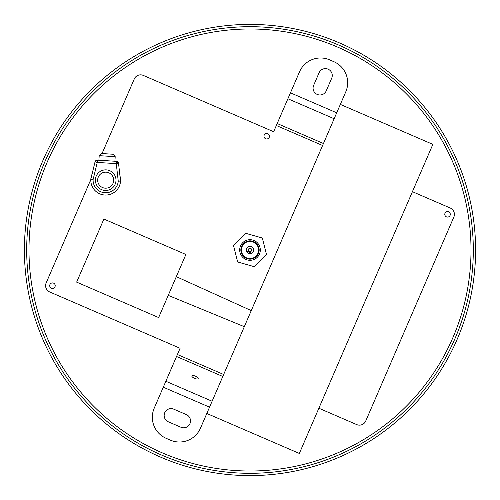 <?xml version="1.0" encoding="UTF-8"?>
<svg xmlns="http://www.w3.org/2000/svg" width="500" height="500" viewBox="0 0 500 500"><rect width="100%" height="100%" fill="white"/><g stroke="black" fill="none" stroke-linecap="round" stroke-linejoin="round"><path stroke-width="0.75" d="M248.337 250.425A1.719 1.719 0 0 0 250.425 251.663A1.719 1.719 0 0 0 251.663 249.575A1.719 1.719 0 0 0 249.575 248.337A1.719 1.719 0 0 0 248.337 250.425M48.987 152.731A223.306 223.306 0 0 0 152.731 451.012A223.306 223.306 0 0 0 451.012 347.269A223.306 223.306 0 0 0 347.269 48.987A223.306 223.306 0 0 0 48.987 152.731M453.075 348.263A225.6 225.6 0 0 0 348.263 46.925A225.6 225.6 0 0 0 46.925 151.738A225.6 225.6 0 0 0 151.738 453.075A225.6 225.6 0 0 0 453.075 348.263M251.994 246.856A3.719 3.719 0 0 1 253.144 251.994A3.719 3.719 0 0 1 248.006 253.144A3.719 3.719 0 0 1 246.856 248.006A3.719 3.719 0 0 1 251.994 246.856M99.2 155.662L101.625 153.519L113.056 154.244L115.2 156.669L99.2 155.662L98.906 160.231M115.969 180.819A10.306 10.306 0 0 1 105.031 190.456A10.306 10.306 0 0 1 95.4 179.519A10.306 10.306 0 0 1 106.331 169.881A10.306 10.306 0 0 1 115.969 180.819M97.681 179.662A8.019 8.019 0 0 0 105.175 188.169A8.019 8.019 0 0 0 113.681 180.675A8.019 8.019 0 0 0 106.188 172.169A8.019 8.019 0 0 0 97.681 179.662M92.044 174.2A14.887 14.887 0 0 0 104.744 195.025A14.887 14.887 0 0 0 120.544 181.106L118.244 181.15L116.275 163.625L97.256 162.425L97.4 160.138L116.419 161.337L118.55 163.369L120.544 181.106A14.887 14.887 0 0 0 119.963 175.963M95.031 161.881L97.256 162.425L93.1 179.562L90.825 179.231L95.031 161.881L97.4 160.138A2.288 2.288 0 0 0 95.031 161.881A2.288 2.288 0 0 1 97.4 160.138M118.55 163.369A2.288 2.288 0 0 0 116.419 161.337L116.275 163.625L118.55 163.369A2.288 2.288 0 0 0 116.419 161.337M448.631 211.812A2.75 2.75 0 0 0 445.012 213.244A2.75 2.75 0 0 0 446.45 216.856A2.75 2.75 0 0 0 450.062 215.425A2.75 2.75 0 0 0 448.631 211.812M267.812 133.694A2.75 2.75 0 0 0 264.194 135.131A2.75 2.75 0 0 0 265.631 138.744A2.75 2.75 0 0 0 269.244 137.306A2.75 2.75 0 0 0 267.812 133.694M53.55 283.144A2.75 2.75 0 0 0 49.938 284.575A2.75 2.75 0 0 0 51.369 288.188A2.75 2.75 0 0 0 54.988 286.756A2.75 2.75 0 0 0 53.55 283.144M195.487 376.188A3.438 1.175 23.4 0 0 191.869 375.906A3.438 1.175 23.4 0 0 194.556 378.344A3.438 1.175 23.4 0 0 198.175 378.631A3.438 1.175 23.4 0 0 195.487 376.188M317.213 94.412A6.869 6.869 0 0 0 326.25 90.831L331.7 78.213A6.869 6.869 0 0 0 328.113 69.181A6.869 6.869 0 0 0 319.081 72.763L313.631 85.381A6.869 6.869 0 0 0 317.213 94.412M176.55 356.488L222.806 376.475L200.463 428.194A22.906 22.906 0 0 1 170.356 440.138L166.15 438.319A22.906 22.906 0 0 1 154.206 408.212L180.094 348.288L49.737 291.975A6.869 6.869 0 0 1 46.156 282.944L90.806 179.575M186.369 414.619L173.75 409.169A6.869 6.869 0 0 0 164.719 412.756A6.869 6.869 0 0 0 168.3 421.788L180.919 427.238A6.869 6.869 0 0 0 189.95 423.656A6.869 6.869 0 0 0 186.369 414.619M165.85 381.262L212.106 401.244L345.794 91.788A22.906 22.906 0 0 0 333.85 61.681L329.644 59.862A22.906 22.906 0 0 0 299.538 71.806L273.65 131.725L143.294 75.412A6.869 6.869 0 0 0 134.262 78.994L102.056 153.544M287.894 98.756L334.15 118.737L323.45 143.512L277.194 123.525M318.863 408.237L356.706 424.588A6.869 6.869 0 0 0 365.737 421.006L453.844 217.056A6.869 6.869 0 0 0 450.262 208.025L412.419 191.675M257.175 257.4A10.306 10.306 0 0 0 257.4 242.825A10.306 10.306 0 0 0 242.825 242.6A10.306 10.306 0 0 0 242.6 257.175A10.306 10.306 0 0 0 257.175 257.4M260.363 260.688L266.531 254.706L262.344 238.031L245.806 233.331L233.469 245.294L237.656 261.969L254.194 266.669L260.363 260.688M246.838 242.013A8.588 8.588 0 0 1 257.987 246.838A8.588 8.588 0 0 1 253.162 257.987A8.588 8.588 0 0 1 242.013 253.162A8.588 8.588 0 0 1 246.838 242.013M246.631 241.481A9.162 9.162 0 0 0 241.481 253.369A9.162 9.162 0 0 0 253.369 258.519A9.162 9.162 0 0 0 258.519 246.631A9.162 9.162 0 0 0 246.631 241.481M244.319 326.681L168.225 295.375M251.262 310.6L176.312 276.663M158.644 317.556L185.894 254.481L103.894 219.056L76.644 282.131L158.644 317.556M340.344 104.406L432.856 144.369L299.331 453.444L206.819 413.475M448.95 346.269A221.019 221.019 0 0 1 153.731 448.95A221.019 221.019 0 0 1 51.05 153.731A221.019 221.019 0 0 1 346.269 51.05A221.019 221.019 0 0 1 448.95 346.269M120.544 181.106A14.887 14.887 0 0 1 104.744 195.025A14.887 14.887 0 0 1 90.825 179.231M93.1 179.562A12.6 12.6 0 0 0 104.887 192.738A12.6 12.6 0 0 0 118.244 181.15M209.544 407.169L163.287 387.188M336.712 112.812L290.456 92.831M322.594 145.488L276.337 125.506M223.663 374.494L177.406 354.513M246.4 250.938L251.788 253.263M115.2 156.669L114.913 161.244"/></g></svg>
